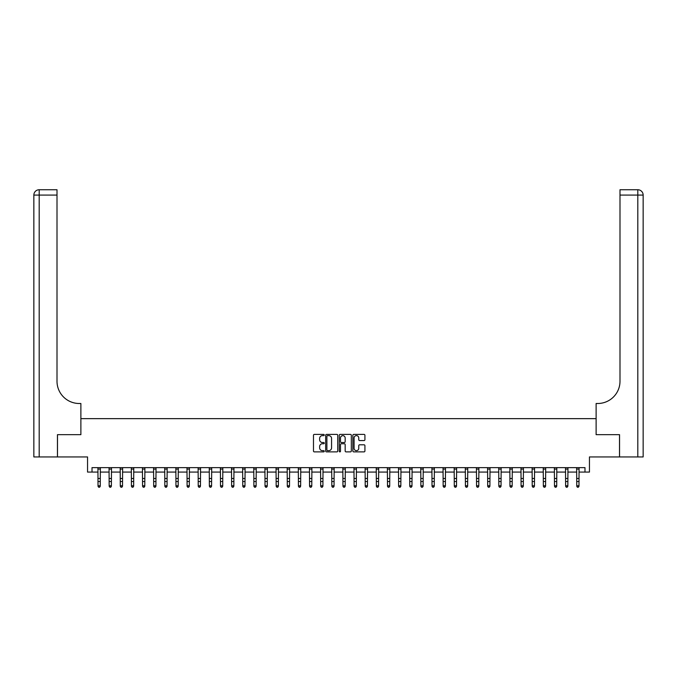 <?xml version="1.0" encoding="UTF-8"?>
<svg xmlns="http://www.w3.org/2000/svg" width="677" height="677" viewBox="0 0 677 677"><rect width="100%" height="100%" fill="white"/><g stroke="black" fill="none" stroke-linecap="round" stroke-linejoin="round"><path stroke-width="1.02" d="M324.249 435.006A0.609 0.609 0 0 0 323.64 434.397L314.348 434.397A0.872 0.872 0 0 0 313.476 435.269L313.476 451.009A0.872 0.872 0 0 0 314.348 451.881L323.64 451.881A0.609 0.609 0 0 0 324.249 451.271A0.609 0.609 0 0 0 323.64 450.654L322.438 450.654A2.801 2.801 0 0 1 319.637 447.861L319.637 446.549A2.801 2.801 0 0 1 322.438 443.748L323.64 443.748A0.609 0.609 0 0 0 324.249 443.139A0.609 0.609 0 0 0 323.64 442.53L322.438 442.53A2.801 2.801 0 0 1 319.637 439.728L319.637 438.417A2.801 2.801 0 0 1 322.438 435.616L323.64 435.616A0.609 0.609 0 0 0 324.249 435.006M364.048 440.558A0.872 0.872 0 0 0 364.92 439.686L364.92 435.269A0.872 0.872 0 0 0 364.048 434.397L353.732 434.397A0.872 0.872 0 0 0 352.861 435.269L352.861 451.009A0.872 0.872 0 0 0 353.732 451.881L364.048 451.881A0.872 0.872 0 0 0 364.92 451.009L364.92 445.669A0.872 0.872 0 0 0 364.048 444.797L359.631 444.797A0.872 0.872 0 0 0 358.759 445.669L358.759 448.318A2.336 2.336 0 0 1 356.424 450.654A2.336 2.336 0 0 1 354.079 448.318L354.079 437.96A2.336 2.336 0 0 1 356.424 435.616A2.336 2.336 0 0 1 358.759 437.96L358.759 439.686A0.872 0.872 0 0 0 359.631 440.558L364.048 440.558M92.013 472.081L92.013 467.629L584.987 467.629L584.987 472.081L589.447 472.081L589.447 456.941L619.506 456.941L619.506 434.676L596.124 434.676L596.124 418.648L80.876 418.648L80.876 434.676L80.876 403.5L79.277 403.5A22.265 22.265 0 0 1 57.003 381.236L57.003 195.086L39.19 195.086L39.19 456.941L57.452 456.941L57.452 434.676L80.876 434.676L57.494 434.676L57.494 456.941L87.553 456.941L87.553 472.081L98.021 472.081M337.738 435.269A0.872 0.872 0 0 0 336.858 434.397L326.542 434.397A0.872 0.872 0 0 0 325.671 435.269L325.671 451.009A0.872 0.872 0 0 0 326.542 451.881L336.858 451.881A0.872 0.872 0 0 0 337.738 451.009L337.738 435.269M340.142 434.397L350.458 434.397A0.872 0.872 0 0 1 351.329 435.269L351.329 451.009A0.872 0.872 0 0 1 350.458 451.881L346.04 451.881A0.872 0.872 0 0 1 345.168 451.009L345.168 444.62A0.872 0.872 0 0 0 344.288 443.748L341.36 443.748A0.872 0.872 0 0 0 340.489 444.62L340.489 451.271A0.609 0.609 0 0 1 339.879 451.881A0.609 0.609 0 0 1 339.262 451.271L339.262 435.269A0.872 0.872 0 0 1 340.142 434.397M100.247 472.081L109.158 472.081M111.383 472.081L120.286 472.081M122.512 472.081L131.423 472.081M133.648 472.081L142.551 472.081M144.785 472.081L153.687 472.081M155.913 472.081L164.824 472.081M167.05 472.081L175.952 472.081M178.178 472.081L187.089 472.081M189.315 472.081L198.217 472.081M200.451 472.081L209.354 472.081M211.579 472.081L220.49 472.081M222.716 472.081L231.619 472.081M233.844 472.081L242.755 472.081M244.981 472.081L253.883 472.081M256.118 472.081L265.02 472.081M267.246 472.081L276.157 472.081M278.382 472.081L287.285 472.081M289.511 472.081L298.422 472.081M300.647 472.081L309.55 472.081M311.784 472.081L320.686 472.081M322.912 472.081L331.823 472.081M334.049 472.081L342.951 472.081M345.177 472.081L354.088 472.081M356.314 472.081L365.216 472.081M367.45 472.081L376.353 472.081M378.578 472.081L387.489 472.081M389.715 472.081L398.618 472.081M400.843 472.081L409.754 472.081M411.98 472.081L420.882 472.081M423.117 472.081L432.019 472.081M434.245 472.081L443.156 472.081M445.381 472.081L454.284 472.081M456.51 472.081L465.421 472.081M467.646 472.081L476.549 472.081M478.783 472.081L487.685 472.081M489.911 472.081L498.822 472.081M501.048 472.081L509.95 472.081M512.176 472.081L521.087 472.081M523.313 472.081L532.215 472.081M534.449 472.081L543.352 472.081M545.577 472.081L554.488 472.081M556.714 472.081L565.617 472.081M567.842 472.081L576.753 472.081M578.979 472.081L584.987 472.081M327.507 435.616A0.609 0.609 0 0 0 326.898 436.233L326.898 450.044A0.609 0.609 0 0 0 327.507 450.654L328.777 450.654A2.801 2.801 0 0 0 331.569 447.861L331.569 438.417A2.801 2.801 0 0 0 328.777 435.616L327.507 435.616M345.168 438.002A2.336 2.336 0 0 0 342.824 435.666A2.336 2.336 0 0 0 340.489 438.002L340.489 441.649A0.872 0.872 0 0 0 341.36 442.53L344.288 442.53A0.872 0.872 0 0 0 345.168 441.649L345.168 438.002M100.357 467.629L100.247 486.272L99.578 487.254L98.69 487.059L99.578 487.254M97.92 467.629L98.021 485.781L100.247 485.781L99.578 487.059M98.69 487.254L98.021 486.272L98.69 487.059M111.485 467.629L111.383 486.272L110.715 487.254L109.826 487.059L110.715 487.254M109.048 467.629L109.158 485.781L111.383 485.781L110.715 487.059M109.826 487.254L109.158 486.272L109.826 487.059M122.622 467.629L122.512 486.272L121.843 487.254L120.955 487.059L121.843 487.254M120.184 467.629L120.286 485.781L122.512 485.781L121.843 487.059M120.955 487.254L120.286 486.272L120.955 487.059M133.758 467.629L133.648 486.272L132.98 487.254L132.091 487.059L132.98 487.254M131.313 467.629L131.423 485.781L133.648 485.781L132.98 487.059M132.091 487.254L131.423 486.272L132.091 487.059M144.886 467.629L144.785 486.272L144.116 487.254L143.219 487.059L144.116 487.254M142.449 467.629L142.551 485.781L144.785 485.781L144.116 487.059M143.219 487.254L142.551 486.272L143.219 487.059M39.19 456.941L33.85 456.941L33.85 195.086A5.34 5.34 0 0 1 39.19 189.746L57.003 189.746L57.003 195.086M79.277 403.5A22.265 22.265 0 0 1 57.003 381.236M33.85 195.086A5.34 5.34 0 0 1 39.19 189.746L39.19 195.086L33.85 195.086M643.15 456.941L619.548 456.941L619.548 434.676L596.124 434.676L596.124 403.5L597.723 403.5A22.265 22.265 0 0 0 619.997 381.236L619.997 189.746L637.81 189.746A5.34 5.34 0 0 1 643.15 195.086L643.15 456.941L643.15 195.086A5.34 5.34 0 0 0 637.81 189.746L637.81 195.086L619.997 195.086M597.723 403.5A22.265 22.265 0 0 0 619.997 381.236M156.023 467.629L155.913 486.272L155.245 487.254L154.356 487.059L155.245 487.254M153.586 467.629L153.687 485.781L155.913 485.781L155.245 487.059M154.356 487.254L153.687 486.272L154.356 487.059M167.151 467.629L167.05 486.272L166.381 487.254L165.493 487.059L166.381 487.254M164.714 467.629L164.824 485.781L167.05 485.781L166.381 487.059M165.493 487.254L164.824 486.272L165.493 487.059M178.288 467.629L178.178 486.272L177.509 487.254L176.621 487.059L177.509 487.254M175.851 467.629L175.952 485.781L178.178 485.781L177.509 487.059M176.621 487.254L175.952 486.272L176.621 487.059M189.416 467.629L189.315 486.272L188.646 487.254L187.757 487.059L188.646 487.254M186.979 467.629L187.089 485.781L189.315 485.781L188.646 487.059M187.757 487.254L187.089 486.272L187.757 487.059M200.553 467.629L200.451 486.272L199.783 487.254L198.886 487.059L199.783 487.254M198.116 467.629L198.217 485.781L200.451 485.781L199.783 487.059M198.886 487.254L198.217 486.272L198.886 487.059M211.689 467.629L211.579 486.272L210.911 487.254L210.022 487.059L210.911 487.254M209.252 467.629L209.354 485.781L211.579 485.781L210.911 487.059M210.022 487.254L209.354 486.272L210.022 487.059M222.818 467.629L222.716 486.272L222.048 487.254L221.159 487.059L222.048 487.254M220.38 467.629L220.49 485.781L222.716 485.781L222.048 487.059M221.159 487.254L220.49 486.272L221.159 487.059M233.954 467.629L233.844 486.272L233.176 487.254L232.287 487.059L233.176 487.254M231.517 467.629L231.619 485.781L233.844 485.781L233.176 487.059M232.287 487.254L231.619 486.272L232.287 487.059M245.082 467.629L244.981 486.272L244.312 487.254L243.424 487.059L244.312 487.254M242.645 467.629L242.755 485.781L244.981 485.781L244.312 487.059M243.424 487.254L242.755 486.272L243.424 487.059M256.219 467.629L256.118 486.272L255.449 487.254L254.552 487.059L255.449 487.254M253.782 467.629L253.883 485.781L256.118 485.781L255.449 487.059M254.552 487.254L253.883 486.272L254.552 487.059M267.356 467.629L267.246 486.272L266.577 487.254L265.689 487.059L266.577 487.254M264.919 467.629L265.02 485.781L267.246 485.781L266.577 487.059M265.689 487.254L265.02 486.272L265.689 487.059M278.484 467.629L278.382 486.272L277.714 487.254L276.825 487.059L277.714 487.254M276.047 467.629L276.157 485.781L278.382 485.781L277.714 487.059M276.825 487.254L276.157 486.272L276.825 487.059M289.621 467.629L289.511 486.272L288.842 487.254L287.953 487.059L288.842 487.254M287.183 467.629L287.285 485.781L289.511 485.781L288.842 487.059M287.953 487.254L287.285 486.272L287.953 487.059M300.749 467.629L300.647 486.272L299.979 487.254L299.09 487.059L299.979 487.254M298.312 467.629L298.422 485.781L300.647 485.781L299.979 487.059M299.09 487.254L298.422 486.272L299.09 487.059M311.885 467.629L311.784 486.272L311.115 487.254L310.218 487.059L311.115 487.254M309.448 467.629L309.55 485.781L311.784 485.781L311.115 487.059M310.218 487.254L309.55 486.272L310.218 487.059M323.022 467.629L322.912 486.272L322.244 487.254L321.355 487.059L322.244 487.254M320.585 467.629L320.686 485.781L322.912 485.781L322.244 487.059M321.355 487.254L320.686 486.272L321.355 487.059M334.15 467.629L334.049 486.272L333.38 487.254L332.492 487.059L333.38 487.254M331.713 467.629L331.823 485.781L334.049 485.781L333.38 487.059M332.492 487.254L331.823 486.272L332.492 487.059M345.287 467.629L345.177 486.272L344.508 487.254L343.62 487.059L344.508 487.254M342.85 467.629L342.951 485.781L345.177 485.781L344.508 487.059M343.62 487.254L342.951 486.272L343.62 487.059M356.415 467.629L356.314 486.272L355.645 487.254L354.756 487.059L355.645 487.254M353.978 467.629L354.088 485.781L356.314 485.781L355.645 487.059M354.756 487.254L354.088 486.272L354.756 487.059M367.552 467.629L367.45 486.272L366.782 487.254L365.885 487.059L366.782 487.254M365.115 467.629L365.216 485.781L367.45 485.781L366.782 487.059M365.885 487.254L365.216 486.272L365.885 487.059M378.688 467.629L378.578 486.272L377.91 487.254L377.021 487.059L377.91 487.254M376.251 467.629L376.353 485.781L378.578 485.781L377.91 487.059M377.021 487.254L376.353 486.272L377.021 487.059M389.817 467.629L389.715 486.272L389.047 487.254L388.158 487.059L389.047 487.254M387.379 467.629L387.489 485.781L389.715 485.781L389.047 487.059M388.158 487.254L387.489 486.272L388.158 487.059M400.953 467.629L400.843 486.272L400.175 487.254L399.286 487.059L400.175 487.254M398.516 467.629L398.618 485.781L400.843 485.781L400.175 487.059M399.286 487.254L398.618 486.272L399.286 487.059M412.081 467.629L411.98 486.272L411.311 487.254L410.423 487.059L411.311 487.254M409.644 467.629L409.754 485.781L411.98 485.781L411.311 487.059M410.423 487.254L409.754 486.272L410.423 487.059M423.218 467.629L423.117 486.272L422.448 487.254L421.551 487.059L422.448 487.254M420.781 467.629L420.882 485.781L423.117 485.781L422.448 487.059M421.551 487.254L420.882 486.272L421.551 487.059M434.355 467.629L434.245 486.272L433.576 487.254L432.688 487.059L433.576 487.254M431.918 467.629L432.019 485.781L434.245 485.781L433.576 487.059M432.688 487.254L432.019 486.272L432.688 487.059M445.483 467.629L445.381 486.272L444.713 487.254L443.824 487.059L444.713 487.254M443.046 467.629L443.156 485.781L445.381 485.781L444.713 487.059M443.824 487.254L443.156 486.272L443.824 487.059M456.62 467.629L456.51 486.272L455.841 487.254L454.952 487.059L455.841 487.254M454.182 467.629L454.284 485.781L456.51 485.781L455.841 487.059M454.952 487.254L454.284 486.272L454.952 487.059M467.748 467.629L467.646 486.272L466.978 487.254L466.089 487.059L466.978 487.254M465.311 467.629L465.421 485.781L467.646 485.781L466.978 487.059M466.089 487.254L465.421 486.272L466.089 487.059M478.884 467.629L478.783 486.272L478.114 487.254L477.217 487.059L478.114 487.254M476.447 467.629L476.549 485.781L478.783 485.781L478.114 487.059M477.217 487.254L476.549 486.272L477.217 487.059M490.021 467.629L489.911 486.272L489.243 487.254L488.354 487.059L489.243 487.254M487.584 467.629L487.685 485.781L489.911 485.781L489.243 487.059M488.354 487.254L487.685 486.272L488.354 487.059M501.149 467.629L501.048 486.272L500.379 487.254L499.491 487.059L500.379 487.254M498.712 467.629L498.822 485.781L501.048 485.781L500.379 487.059M499.491 487.254L498.822 486.272L499.491 487.059M512.286 467.629L512.176 486.272L511.507 487.254L510.619 487.059L511.507 487.254M509.849 467.629L509.95 485.781L512.176 485.781L511.507 487.059M510.619 487.254L509.95 486.272L510.619 487.059M523.414 467.629L523.313 486.272L522.644 487.254L521.755 487.059L522.644 487.254M520.977 467.629L521.087 485.781L523.313 485.781L522.644 487.059M521.755 487.254L521.087 486.272L521.755 487.059M534.551 467.629L534.449 486.272L533.781 487.254L532.884 487.059L533.781 487.254M532.114 467.629L532.215 485.781L534.449 485.781L533.781 487.059M532.884 487.254L532.215 486.272L532.884 487.059M545.687 467.629L545.577 486.272L544.909 487.254L544.02 487.059L544.909 487.254M543.242 467.629L543.352 485.781L545.577 485.781L544.909 487.059M544.02 487.254L543.352 486.272L544.02 487.059M556.816 467.629L556.714 486.272L556.045 487.254L555.157 487.059L556.045 487.254M554.378 467.629L554.488 485.781L556.714 485.781L556.045 487.059M555.157 487.254L554.488 486.272L555.157 487.059M567.952 467.629L567.842 486.272L567.174 487.254L566.285 487.059L567.174 487.254M565.515 467.629L565.617 485.781L567.842 485.781L567.174 487.059M566.285 487.254L565.617 486.272L566.285 487.059M579.08 467.629L578.979 486.272L578.31 487.254L577.422 487.059L578.31 487.254M576.643 467.629L576.753 485.781L578.979 485.781L578.31 487.059M577.422 487.254L576.753 486.272L577.422 487.059M100.247 478.478L98.021 478.478M100.247 481.533L98.021 481.533M100.247 469.076L98.021 469.076M111.383 478.478L109.158 478.478M111.383 481.533L109.158 481.533M111.383 469.076L109.158 469.076M122.512 478.478L120.286 478.478M122.512 481.533L120.286 481.533M122.512 469.076L120.286 469.076M133.648 478.478L131.423 478.478M133.648 481.533L131.423 481.533M133.648 469.076L131.423 469.076M144.785 478.478L142.551 478.478M144.785 481.533L142.551 481.533M144.785 469.076L142.551 469.076M637.81 456.941L637.81 195.086L643.15 195.086M155.913 478.478L153.687 478.478M155.913 481.533L153.687 481.533M155.913 469.076L153.687 469.076M167.05 478.478L164.824 478.478M167.05 481.533L164.824 481.533M167.05 469.076L164.824 469.076M178.178 478.478L175.952 478.478M178.178 481.533L175.952 481.533M178.178 469.076L175.952 469.076M189.315 478.478L187.089 478.478M189.315 481.533L187.089 481.533M189.315 469.076L187.089 469.076M200.451 478.478L198.217 478.478M200.451 481.533L198.217 481.533M200.451 469.076L198.217 469.076M211.579 478.478L209.354 478.478M211.579 481.533L209.354 481.533M211.579 469.076L209.354 469.076M222.716 478.478L220.49 478.478M222.716 481.533L220.49 481.533M222.716 469.076L220.49 469.076M233.844 478.478L231.619 478.478M233.844 481.533L231.619 481.533M233.844 469.076L231.619 469.076M244.981 478.478L242.755 478.478M244.981 481.533L242.755 481.533M244.981 469.076L242.755 469.076M256.118 478.478L253.883 478.478M256.118 481.533L253.883 481.533M256.118 469.076L253.883 469.076M267.246 478.478L265.02 478.478M267.246 481.533L265.02 481.533M267.246 469.076L265.02 469.076M278.382 478.478L276.157 478.478M278.382 481.533L276.157 481.533M278.382 469.076L276.157 469.076M289.511 478.478L287.285 478.478M289.511 481.533L287.285 481.533M289.511 469.076L287.285 469.076M300.647 478.478L298.422 478.478M300.647 481.533L298.422 481.533M300.647 469.076L298.422 469.076M311.784 478.478L309.55 478.478M311.784 481.533L309.55 481.533M311.784 469.076L309.55 469.076M322.912 478.478L320.686 478.478M322.912 481.533L320.686 481.533M322.912 469.076L320.686 469.076M334.049 478.478L331.823 478.478M334.049 481.533L331.823 481.533M334.049 469.076L331.823 469.076M345.177 478.478L342.951 478.478M345.177 481.533L342.951 481.533M345.177 469.076L342.951 469.076M356.314 478.478L354.088 478.478M356.314 481.533L354.088 481.533M356.314 469.076L354.088 469.076M367.45 478.478L365.216 478.478M367.45 481.533L365.216 481.533M367.45 469.076L365.216 469.076M378.578 478.478L376.353 478.478M378.578 481.533L376.353 481.533M378.578 469.076L376.353 469.076M389.715 478.478L387.489 478.478M389.715 481.533L387.489 481.533M389.715 469.076L387.489 469.076M400.843 478.478L398.618 478.478M400.843 481.533L398.618 481.533M400.843 469.076L398.618 469.076M411.98 478.478L409.754 478.478M411.98 481.533L409.754 481.533M411.98 469.076L409.754 469.076M423.117 478.478L420.882 478.478M423.117 481.533L420.882 481.533M423.117 469.076L420.882 469.076M434.245 478.478L432.019 478.478M434.245 481.533L432.019 481.533M434.245 469.076L432.019 469.076M445.381 478.478L443.156 478.478M445.381 481.533L443.156 481.533M445.381 469.076L443.156 469.076M456.51 478.478L454.284 478.478M456.51 481.533L454.284 481.533M456.51 469.076L454.284 469.076M467.646 478.478L465.421 478.478M467.646 481.533L465.421 481.533M467.646 469.076L465.421 469.076M478.783 478.478L476.549 478.478M478.783 481.533L476.549 481.533M478.783 469.076L476.549 469.076M489.911 478.478L487.685 478.478M489.911 481.533L487.685 481.533M489.911 469.076L487.685 469.076M501.048 478.478L498.822 478.478M501.048 481.533L498.822 481.533M501.048 469.076L498.822 469.076M512.176 478.478L509.95 478.478M512.176 481.533L509.95 481.533M512.176 469.076L509.95 469.076M523.313 478.478L521.087 478.478M523.313 481.533L521.087 481.533M523.313 469.076L521.087 469.076M534.449 478.478L532.215 478.478M534.449 481.533L532.215 481.533M534.449 469.076L532.215 469.076M545.577 478.478L543.352 478.478M545.577 481.533L543.352 481.533M545.577 469.076L543.352 469.076M556.714 478.478L554.488 478.478M556.714 481.533L554.488 481.533M556.714 469.076L554.488 469.076M567.842 478.478L565.617 478.478M567.842 481.533L565.617 481.533M567.842 469.076L565.617 469.076M578.979 478.478L576.753 478.478M578.979 481.533L576.753 481.533M578.979 469.076L576.753 469.076"/></g></svg>
